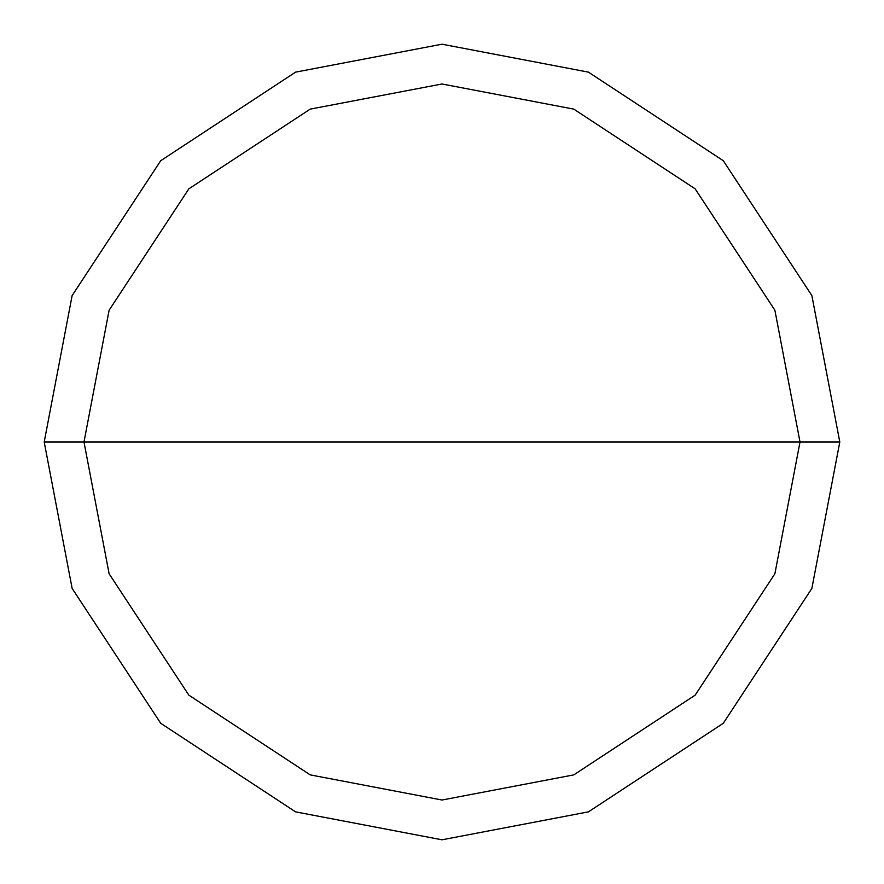 <?xml version="1.0" encoding="UTF-8"?>
<svg xmlns="http://www.w3.org/2000/svg" width="884" height="884" viewBox="0 0 884 884"><rect width="100%" height="100%" fill="white"/><g stroke="black" fill="none" stroke-linecap="round" stroke-linejoin="round"><path stroke-width="1.33" d="M83.98 442L109.119 310.218L188.845 188.845L310.218 109.119L442 83.98L573.782 109.119L695.155 188.845L774.881 310.218L800.02 442L83.98 442L109.119 573.782L188.845 695.155L310.218 774.881L442 800.02L573.782 774.881L695.155 695.155L774.881 573.782L800.02 442L839.8 442L811.866 588.424L723.289 723.289L588.424 811.866L442 839.8L295.576 811.866L160.711 723.289L72.134 588.424L44.2 442L72.134 588.424L160.711 723.289L295.576 811.866L442 839.8L588.424 811.866L723.289 723.289L811.866 588.424L839.8 442L811.866 295.576L723.289 160.711L588.424 72.134L442 44.2L295.576 72.134L160.711 160.711L72.134 295.576L44.2 442L800.02 442L774.881 573.782L695.155 695.155L573.782 774.881L442 800.02L310.218 774.881L188.845 695.155L109.119 573.782L83.98 442L44.2 442L72.134 295.576L160.711 160.711L295.576 72.134L442 44.2L588.424 72.134L723.289 160.711L811.866 295.576L839.8 442L800.02 442L774.881 310.218L695.155 188.845L573.782 109.119L442 83.98L310.218 109.119L188.845 188.845L109.119 310.218L83.98 442"/></g></svg>
